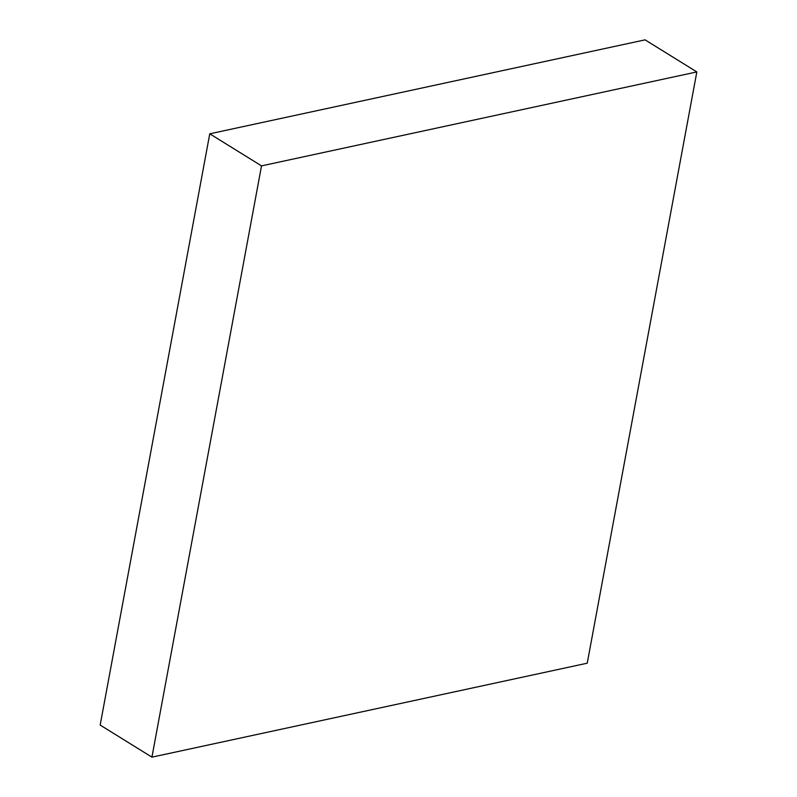 <?xml version="1.0" encoding="UTF-8"?>
<svg xmlns="http://www.w3.org/2000/svg" width="797" height="797" viewBox="0 0 797 797"><rect width="100%" height="100%" fill="white"/><g stroke="black" fill="none" stroke-linecap="round" stroke-linejoin="round"><path stroke-width="1.2" d="M209.76 133.806L100.173 725.071L151.928 757.15L261.516 165.876L696.827 71.929L645.072 39.85L209.76 133.806L261.516 165.876M151.928 757.15L587.24 663.194L696.827 71.929"/></g></svg>

